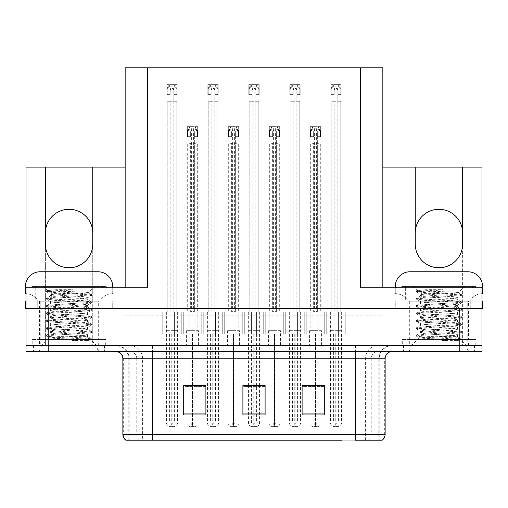 <?xml version="1.0" encoding="UTF-8"?>
<svg xmlns="http://www.w3.org/2000/svg" width="508" height="508" viewBox="0 0 508 508"><rect width="100%" height="100%" fill="white"/><g stroke="black" fill="none" stroke-linecap="round" stroke-linejoin="round"><path stroke-width="0.38" stroke-dasharray="2.54 1.91" d="M462.617 244.081A23.679 23.679 0 0 1 438.937 267.767A23.679 23.679 0 0 1 415.258 244.081L415.258 232.981A23.679 23.679 0 0 1 438.937 209.302A23.679 23.679 0 0 1 462.617 232.981L462.617 345.472L482.009 345.472L482.009 167.119L382.841 167.119L382.841 315.868L125.159 315.868L125.159 167.119L25.991 167.119L25.991 345.472L45.383 345.472L45.383 232.981A23.679 23.679 0 0 1 69.063 209.302A23.679 23.679 0 0 1 92.742 232.981L92.742 345.472L462.617 345.472L462.617 244.081M92.742 244.081A23.679 23.679 0 0 1 69.063 267.767A23.679 23.679 0 0 1 45.383 244.081L45.383 345.472L92.742 345.472L92.742 244.081M198.425 330.67L186.582 330.67L198.425 330.67L198.425 345.472L186.582 345.472L198.425 345.472M186.582 330.67L186.582 345.472M239.42 330.67L227.578 330.67L239.42 330.67L239.42 345.472L227.578 345.472L239.42 345.472M227.578 330.67L227.578 345.472M280.422 330.67L268.58 330.67L280.422 330.67L280.422 345.472L268.58 345.472L280.422 345.472M268.58 330.67L268.58 345.472M300.92 330.67L289.077 330.67L300.92 330.67L300.92 345.472L289.077 345.472L300.92 345.472M289.077 330.67L289.077 345.472M259.918 330.67L248.082 330.67L259.918 330.67L259.918 345.472L248.082 345.472L259.918 345.472M248.082 330.67L248.082 345.472M218.923 330.67L207.08 330.67L218.923 330.67L218.923 345.472L207.08 345.472L218.923 345.472M207.08 330.67L207.08 345.472M177.921 330.67L166.084 330.67L177.921 330.67L177.921 345.472L166.084 345.472L177.921 345.472M166.084 330.67L166.084 345.472M321.418 330.67L309.575 330.67L321.418 330.67L321.418 345.472L309.575 345.472L321.418 345.472M309.575 330.67L309.575 345.472M341.916 330.67L330.079 330.67L341.916 330.67L341.916 345.472L330.079 345.472L341.916 345.472M330.079 330.67L330.079 345.472M106.064 339.547L32.061 339.547L106.064 339.547L106.064 345.472L32.061 345.472L106.064 345.472M32.061 339.547L32.061 345.472M475.939 339.547L401.936 339.547L475.939 339.547L475.939 345.472L401.936 345.472L475.939 345.472M401.936 339.547L401.936 345.472M409.334 339.547L409.334 301.066A0.743 0.743 0 0 1 410.077 301.809L467.798 301.809A0.743 0.743 0 0 1 468.541 301.066L409.334 301.066L468.541 301.066L409.334 301.066L468.541 301.066L468.541 308.47L409.334 308.47L468.541 308.47L409.334 308.47L468.541 308.47L468.541 339.547L409.334 339.547L468.541 339.547M39.459 339.547L39.459 301.066A0.743 0.743 0 0 1 40.202 301.809L97.923 301.809A0.743 0.743 0 0 1 98.666 301.066L39.459 301.066L98.666 301.066L39.459 301.066L98.666 301.066L98.666 308.47L39.459 308.47L98.666 308.47L39.459 308.47L98.666 308.47L98.666 339.547L39.459 339.547L98.666 339.547M382.841 167.119L382.841 315.868L125.159 315.868L125.159 67.805L382.841 67.805L382.841 308.47L482.009 308.47L382.841 308.47L382.841 287.744L482.009 287.744L482.009 308.47L25.991 308.47L125.159 308.47L25.991 308.47L25.991 287.744L147.358 287.744M125.159 167.119L125.159 287.744M360.642 287.744L382.841 287.744M25.991 282.416L25.991 308.47M482.009 282.416L482.009 308.47L395.942 308.47L407.118 308.47L407.118 299.587A14.802 14.802 0 0 0 395.275 293.662L395.275 287.744M300.177 84.626L300.177 94.983L289.82 94.983L289.82 84.626L300.177 84.626L300.177 94.983L289.82 94.983L289.82 84.626L300.177 84.626M259.182 84.626L259.182 94.983L248.818 94.983L248.818 84.626L259.182 84.626L259.182 94.983L248.818 94.983L248.818 84.626L259.182 84.626M218.18 84.626L218.18 94.983L207.823 94.983L207.823 84.626L218.18 84.626L218.18 94.983L207.823 94.983L207.823 84.626L218.18 84.626M177.184 84.626L177.184 94.983L166.821 94.983L166.821 84.626L177.184 84.626L177.184 94.983L166.821 94.983L166.821 84.626L177.184 84.626M341.179 84.626L341.179 94.983L330.816 94.983L330.816 84.626L341.179 84.626L341.179 94.983L330.816 94.983L330.816 84.626L341.179 84.626M279.679 126.657L279.679 137.02L269.316 137.02L269.316 126.657L279.679 126.657L279.679 137.02L269.316 137.02L269.316 126.657L279.679 126.657M238.684 126.657L238.684 137.02L228.321 137.02L228.321 126.657L238.684 126.657L238.684 137.02L228.321 137.02L228.321 126.657L238.684 126.657M197.682 126.657L197.682 137.02L187.325 137.02L187.325 126.657L197.682 126.657L197.682 137.02L187.325 137.02L187.325 126.657L197.682 126.657M320.675 126.657L320.675 137.02L310.318 137.02L310.318 126.657L320.675 126.657L320.675 137.02L310.318 137.02L310.318 126.657L320.675 126.657M45.383 167.119L45.383 232.981M92.742 232.981L92.742 167.119M415.258 167.119L415.258 232.981M462.617 232.981L462.617 167.119M104.584 345.472L33.541 345.472L104.584 345.472L104.584 351.39L33.541 351.39L104.584 351.39M33.541 345.472L33.541 351.39M474.459 345.472L403.415 345.472L474.459 345.472L474.459 351.39L403.415 351.39L474.459 351.39M403.415 345.472L403.415 351.39M105.327 341.027L32.798 341.027L105.327 341.027L105.327 345.472L32.798 345.472L105.327 345.472M32.798 341.027L32.798 345.472M475.202 341.027L402.673 341.027L475.202 341.027L475.202 345.472L402.673 345.472L475.202 345.472M402.673 341.027L402.673 345.472M378.854 440.195L355.536 440.195L355.536 358.788L379.216 358.788L379.216 440.195L378.854 440.195L378.854 358.788L379.216 358.788A13.322 13.322 0 0 1 392.538 345.472L115.462 345.472L392.538 345.472M129.489 345.472A13.322 13.119 90 0 1 142.608 358.788L142.608 440.195L128.784 440.195L128.784 358.788L385.134 358.788M128.784 440.195L355.536 440.195M355.536 351.39L115.462 351.39L355.536 351.39M125.825 440.195L381.768 440.195A7.398 7.29 90 0 0 384.689 434.276L165.932 434.276L165.932 440.195L152.464 440.195L152.464 358.788L128.784 358.788C127.997 350.698 123.552 346.259 115.462 345.472M409.334 345.472L468.541 345.472L409.334 345.472L409.334 341.027L468.541 341.027L409.334 341.027M468.541 345.472L468.541 341.027M39.459 345.472L98.666 345.472L39.459 345.472L39.459 341.027L98.666 341.027L39.459 341.027M98.666 345.472L98.666 341.027M459.804 345.472L482.009 345.472L482.009 351.39L459.804 351.39L459.804 345.472L25.991 345.472L25.991 351.39L459.804 351.39M324.307 413.931L324.307 385.356L324.307 414.96L302.101 414.96L302.101 385.509L302.101 414.96L324.307 414.96L324.307 385.655L324.307 414.96L324.307 386.537L302.101 386.537L302.101 385.356L302.101 414.96L302.101 385.509L302.101 414.96L302.101 386.537L324.307 386.537L324.307 385.509L324.307 413.931L302.101 413.931L302.101 414.96L324.307 414.96L324.307 385.509L302.101 385.509L302.101 413.931M205.899 413.931L205.899 385.356L205.899 414.96L183.693 414.96L183.693 385.509L183.693 414.96L205.899 414.96L205.899 385.655L205.899 414.96L205.899 386.537L183.693 386.537L183.693 385.356L183.693 414.96L183.693 385.509L183.693 414.96L183.693 386.537L205.899 386.537L205.899 385.509L205.899 413.931L183.693 413.931L183.693 414.96L205.899 414.96L205.899 385.509L183.693 385.509L183.693 413.931M265.1 413.931L265.1 385.356L265.1 414.96L242.9 414.96L242.9 385.509L242.9 414.96L265.1 414.96L265.1 385.655L265.1 414.96L265.1 386.537L242.9 386.537L242.9 385.356L242.9 414.96L242.9 385.509L242.9 414.96L242.9 386.537L265.1 386.537L265.1 385.509L265.1 413.931L242.9 413.931L242.9 414.96L265.1 414.96L265.1 385.509L242.9 385.509L242.9 413.931M205.899 385.356L183.693 385.356L205.899 385.356M324.307 385.356L302.101 385.356L324.307 385.356M265.1 385.356L242.9 385.356L265.1 385.356M342.068 440.195L342.068 358.788L342.068 440.195L165.932 440.195L165.932 351.39M198.05 334.093L198.05 385.356L186.95 385.356L186.95 334.093M321.05 334.093L321.05 385.356L309.95 385.356L309.95 334.093M259.55 334.093L259.55 385.356L248.45 385.356L248.45 334.093M317.348 136.652L317.348 143.307L313.646 143.307L313.646 311.893L313.646 143.307L310.686 143.307L310.686 311.893L310.686 143.307L320.307 143.307L320.307 311.893L320.307 143.307L317.348 143.307L317.348 311.893L310.686 311.893L324.745 311.893L306.248 311.893L320.307 311.893L317.348 311.893L317.348 131.839L315.5 129.991L313.646 131.839L313.646 136.652L310.686 136.652L310.686 130.727L312.826 127.375A3.702 3.702 0 0 1 314.389 127.032L316.611 127.032A3.702 3.702 0 0 1 318.173 127.375L320.307 130.727L320.307 136.652L317.348 136.652L317.348 131.839A1.848 1.848 0 0 0 315.5 129.991A1.848 1.848 0 0 0 313.646 131.839L313.646 136.652L310.686 136.652L310.686 130.727A3.702 3.702 0 0 1 314.389 127.032L316.611 127.032A3.702 3.702 0 0 1 320.307 130.727L320.307 136.652L317.348 136.652L317.348 131.839A1.848 1.848 0 0 0 315.5 129.991A1.848 1.848 0 0 0 313.646 131.839L313.646 136.652M309.95 385.509L309.95 422.897A3.702 3.702 0 0 0 313.646 426.599L317.348 426.599L313.646 426.599M321.05 385.509L321.05 422.897A3.702 3.702 0 0 1 317.348 426.599M320.846 311.893L320.846 334.093L318.091 334.093L318.091 311.893L318.091 334.093L315.608 334.093L315.576 426.599M310.147 311.893L310.147 334.093L315.385 334.093L315.468 426.599M315.468 422.897L314.757 422.897L314.757 426.599M314.757 422.897L316.236 422.897L316.236 426.599M315.741 334.093L320.846 334.093M315.385 334.093L312.909 334.093L312.909 422.897L315.385 422.897M318.091 334.093L318.091 422.897L312.909 422.897M312.909 334.093L312.909 311.893L312.909 334.093L306.248 334.093L310.147 334.093M315.608 334.093L315.608 422.897L318.091 422.897M315.417 426.599L315.258 422.897L309.95 422.897L315.741 422.897M315.258 334.093L315.258 422.897M316.236 422.897L315.531 422.897L315.531 426.599M324.745 311.893L324.745 334.093L324.745 311.893M306.248 311.893L306.248 334.093L306.248 311.893M320.307 136.652L320.307 130.727A3.702 3.702 0 0 0 316.611 127.032L316.611 311.893M310.686 136.652L310.686 130.727A3.702 3.702 0 0 1 314.389 127.032L314.389 311.893M310.686 131.47L312.826 128.88L318.173 128.88L318.173 127.375M312.826 128.88L312.826 127.375M318.173 128.88L320.307 131.47M337.845 94.615L337.845 101.276L334.15 101.276L334.15 311.893L334.15 101.276L331.184 101.276L331.184 311.893L331.184 101.276L340.805 101.276L340.805 311.893L340.805 101.276L337.845 101.276L337.845 311.893L331.184 311.893L345.25 311.893L326.746 311.893L340.805 311.893L337.845 311.893L337.845 89.802L335.998 87.954L334.15 89.802L334.15 94.615L331.184 94.615L331.184 88.697L333.324 85.344A3.702 3.702 0 0 1 334.886 84.995L337.109 84.995A3.702 3.702 0 0 1 338.671 85.344L340.805 88.697L340.805 94.615L337.845 94.615L337.845 89.802A1.848 1.848 0 0 0 335.998 87.954A1.848 1.848 0 0 0 334.15 89.802L334.15 94.615L331.184 94.615L331.184 88.697A3.702 3.702 0 0 1 334.886 84.995L337.109 84.995A3.702 3.702 0 0 1 340.805 88.697L340.805 94.615L337.845 94.615L337.845 89.802A1.848 1.848 0 0 0 335.998 87.954A1.848 1.848 0 0 0 334.15 89.802L334.15 94.615M330.645 311.893L330.448 422.897A3.702 3.702 0 0 0 334.15 426.599L337.845 426.599L334.15 426.599M341.547 334.093L341.547 422.897A3.702 3.702 0 0 1 337.845 426.599M341.344 311.893L341.344 334.093L338.588 334.093L338.588 311.893L338.588 334.093L336.112 334.093L336.08 426.599M335.883 334.093L330.645 334.093L335.883 334.093L335.966 426.599M335.966 422.897L335.255 422.897L335.255 426.599M335.255 422.897L336.734 422.897L336.734 426.599M336.239 334.093L341.344 334.093M333.407 334.093L333.407 422.897L335.883 422.897M338.588 334.093L338.588 422.897L333.407 422.897M336.112 334.093L336.112 422.897L338.588 422.897M335.915 426.599L335.756 422.897L330.448 422.897L336.239 422.897M335.756 334.093L335.756 422.897M336.734 422.897L336.029 422.897L336.029 426.599M345.25 311.893L345.25 334.093L345.25 311.893M326.746 311.893L326.746 334.093L326.746 311.893M340.805 94.615L340.805 88.697A3.702 3.702 0 0 0 337.109 84.995L337.109 311.893M331.184 94.615L331.184 88.697A3.702 3.702 0 0 1 334.886 84.995L334.886 311.893M331.184 89.433L333.324 86.843L338.671 86.843L338.671 85.344M333.324 86.843L333.324 85.344M338.671 86.843L340.805 89.433M25.991 293.675A14.802 14.802 0 0 1 37.243 299.587A14.802 14.802 0 0 0 25.4 293.662L25.4 286.563A14.802 14.802 0 0 1 40.202 271.761L97.923 271.761A14.802 14.802 0 0 1 112.725 286.563L112.725 293.662A14.802 14.802 0 0 0 100.882 299.587L100.882 308.464L37.243 308.464L37.243 299.587L37.243 301.066L100.882 301.066L100.882 299.587A14.802 14.802 0 0 1 112.725 293.662L112.725 287.744M40.202 308.47L112.725 308.47L112.725 301.066L40.202 301.066L40.202 308.47L26.067 308.47L37.243 308.47L37.243 301.066L25.4 301.066L25.4 308.464L25.991 308.464M40.202 301.066L25.991 301.066M100.882 308.47L100.882 301.066L112.725 301.066L112.725 308.47L100.882 308.47M276.352 136.652L276.352 143.307L272.65 143.307L272.65 311.893L272.65 143.307L269.691 143.307L269.691 311.893L269.691 143.307L279.311 143.307L279.311 311.893L279.311 143.307L276.352 143.307L276.352 311.893L269.691 311.893L283.75 311.893L265.246 311.893L279.311 311.893L276.352 311.893L276.352 131.839L274.498 129.991L272.65 131.839L272.65 136.652L269.691 136.652L269.691 130.727L271.824 127.375A3.702 3.702 0 0 1 273.387 127.032L275.609 127.032A3.702 3.702 0 0 1 277.171 127.375L279.311 130.727L279.311 136.652L276.352 136.652L276.352 131.839A1.848 1.848 0 0 0 274.498 129.991A1.848 1.848 0 0 0 272.65 131.839L272.65 136.652L269.691 136.652L269.691 130.727A3.702 3.702 0 0 1 273.387 127.032L275.609 127.032A3.702 3.702 0 0 1 279.311 130.727L279.311 136.652L276.352 136.652L276.352 131.839A1.848 1.848 0 0 0 274.498 129.991A1.848 1.848 0 0 0 272.65 131.839L272.65 136.652M269.151 311.893L268.948 422.897A3.702 3.702 0 0 0 272.65 426.599L276.352 426.599L272.65 426.599M280.048 334.093L280.048 422.897A3.702 3.702 0 0 1 276.352 426.599M279.851 311.893L279.851 334.093L277.089 334.093L277.089 311.893L277.089 334.093L274.612 334.093L274.58 426.599M274.384 334.093L269.151 334.093L274.384 334.093L274.466 426.599M274.466 422.897L273.761 422.897L273.761 426.599M273.761 422.897L275.241 422.897L275.241 426.599M274.739 334.093L279.851 334.093M271.907 334.093L271.907 422.897L274.384 422.897M277.089 334.093L277.089 422.897L271.907 422.897M274.612 334.093L274.612 422.897L277.089 422.897M274.422 426.599L274.257 422.897L268.948 422.897L274.739 422.897M274.257 334.093L274.257 422.897M275.241 422.897L274.53 422.897L274.53 426.599M283.75 311.893L283.75 334.093L283.75 311.893M265.246 311.893L265.246 334.093L265.246 311.893M279.311 136.652L279.311 130.727A3.702 3.702 0 0 0 275.609 127.032L275.609 311.893M269.691 136.652L269.691 130.727A3.702 3.702 0 0 1 273.387 127.032L273.387 311.893M269.691 131.47L271.824 128.88L277.171 128.88L277.171 127.375M271.824 128.88L271.824 127.375M277.171 128.88L279.311 131.47M235.35 136.652L235.35 143.307L231.648 143.307L231.648 311.893L231.648 143.307L228.689 143.307L228.689 311.893L228.689 143.307L238.309 143.307L238.309 311.893L238.309 143.307L235.35 143.307L235.35 311.893L228.689 311.893L242.754 311.893L224.25 311.893L238.309 311.893L235.35 311.893L235.35 131.839L233.502 129.991L231.648 131.839L231.648 136.652L228.689 136.652L228.689 130.727L230.829 127.375A3.702 3.702 0 0 1 232.391 127.032L234.613 127.032A3.702 3.702 0 0 1 236.176 127.375L238.309 130.727L238.309 136.652L235.35 136.652L235.35 131.839A1.848 1.848 0 0 0 233.502 129.991A1.848 1.848 0 0 0 231.648 131.839L231.648 136.652L228.689 136.652L228.689 130.727A3.702 3.702 0 0 1 232.391 127.032L234.613 127.032A3.702 3.702 0 0 1 238.309 130.727L238.309 136.652L235.35 136.652L235.35 131.839A1.848 1.848 0 0 0 233.502 129.991A1.848 1.848 0 0 0 231.648 131.839L231.648 136.652M228.149 311.893L227.952 422.897A3.702 3.702 0 0 0 231.648 426.599L235.35 426.599L231.648 426.599M239.052 334.093L239.052 422.897A3.702 3.702 0 0 1 235.35 426.599M238.849 311.893L238.849 334.093L236.093 334.093L236.093 311.893L236.093 334.093L233.617 334.093L233.578 426.599M233.388 334.093L228.149 334.093L233.388 334.093L233.47 426.599M233.47 422.897L232.759 422.897L232.759 426.599M232.759 422.897L234.239 422.897L234.239 426.599M233.744 334.093L238.849 334.093M230.911 334.093L230.911 422.897L233.388 422.897M236.093 334.093L236.093 422.897L230.911 422.897M233.617 334.093L233.617 422.897L236.093 422.897M233.42 426.599L233.261 422.897L227.952 422.897L233.744 422.897M233.261 334.093L233.261 422.897M234.239 422.897L233.534 422.897L233.534 426.599M242.754 311.893L242.754 334.093L242.754 311.893M224.25 311.893L224.25 334.093L224.25 311.893M238.309 136.652L238.309 130.727A3.702 3.702 0 0 0 234.613 127.032L234.613 311.893M228.689 136.652L228.689 130.727A3.702 3.702 0 0 1 232.391 127.032L232.391 311.893M228.689 131.47L230.829 128.88L236.176 128.88L236.176 127.375M230.829 128.88L230.829 127.375M236.176 128.88L238.309 131.47M194.354 136.652L194.354 143.307L190.652 143.307L190.652 311.893L190.652 143.307L187.693 143.307L187.693 311.893L187.693 143.307L197.314 143.307L197.314 311.893L197.314 143.307L194.354 143.307L194.354 311.893L187.693 311.893L201.752 311.893L183.255 311.893L197.314 311.893L194.354 311.893L194.354 131.839L192.5 129.991L190.652 131.839L190.652 136.652L187.693 136.652L187.693 130.727L189.827 127.375A3.702 3.702 0 0 1 191.389 127.032L193.611 127.032A3.702 3.702 0 0 1 195.174 127.375L197.314 130.727L197.314 136.652L194.354 136.652L194.354 131.839A1.848 1.848 0 0 0 192.5 129.991A1.848 1.848 0 0 0 190.652 131.839L190.652 136.652L187.693 136.652L187.693 130.727A3.702 3.702 0 0 1 191.389 127.032L193.611 127.032A3.702 3.702 0 0 1 197.314 130.727L197.314 136.652L194.354 136.652L194.354 131.839A1.848 1.848 0 0 0 192.5 129.991A1.848 1.848 0 0 0 190.652 131.839L190.652 136.652M186.95 385.509L186.95 422.897A3.702 3.702 0 0 0 190.652 426.599L194.354 426.599L190.652 426.599M198.05 385.509L198.05 422.897A3.702 3.702 0 0 1 194.354 426.599M197.853 311.893L197.853 334.093L195.091 334.093L195.091 311.893L195.091 334.093L192.615 334.093L192.583 426.599M187.154 311.893L187.154 334.093L192.392 334.093L192.469 426.599M192.469 422.897L191.764 422.897L191.764 426.599M191.764 422.897L193.243 422.897L193.243 426.599M192.742 334.093L197.853 334.093M192.392 334.093L189.909 334.093L189.909 422.897L192.392 422.897M195.091 334.093L195.091 422.897L189.909 422.897M189.909 334.093L189.909 311.893L189.909 334.093L183.255 334.093L187.154 334.093M192.615 334.093L192.615 422.897L195.091 422.897M192.424 426.599L192.259 422.897L186.95 422.897L192.742 422.897M192.259 334.093L192.259 422.897M193.243 422.897L192.532 422.897L192.532 426.599M201.752 311.893L201.752 334.093L201.752 311.893M183.255 311.893L183.255 334.093L183.255 311.893M197.314 136.652L197.314 130.727A3.702 3.702 0 0 0 193.611 127.032L193.611 311.893M187.693 136.652L187.693 130.727A3.702 3.702 0 0 1 191.389 127.032L191.389 311.893M187.693 131.47L189.827 128.88L195.174 128.88L195.174 127.375M189.827 128.88L189.827 127.375M195.174 128.88L197.314 131.47M296.85 94.615L296.85 101.276L293.148 101.276L293.148 311.893L293.148 101.276L290.189 101.276L290.189 311.893L290.189 101.276L299.809 101.276L299.809 311.893L299.809 101.276L296.85 101.276L296.85 311.893L290.189 311.893L304.248 311.893L285.75 311.893L299.809 311.893L296.85 311.893L296.85 89.802L294.996 87.954L293.148 89.802L293.148 94.615L290.189 94.615L290.189 88.697L292.322 85.344A3.702 3.702 0 0 1 293.891 84.995L296.107 84.995A3.702 3.702 0 0 1 297.675 85.344L299.809 88.697L299.809 94.615L296.85 94.615L296.85 89.802A1.848 1.848 0 0 0 294.996 87.954A1.848 1.848 0 0 0 293.148 89.802L293.148 94.615L290.189 94.615L290.189 88.697A3.702 3.702 0 0 1 293.891 84.995L296.107 84.995A3.702 3.702 0 0 1 299.809 88.697L299.809 94.615L296.85 94.615L296.85 89.802A1.848 1.848 0 0 0 294.996 87.954A1.848 1.848 0 0 0 293.148 89.802L293.148 94.615M289.649 311.893L289.446 422.897A3.702 3.702 0 0 0 293.148 426.599L296.85 426.599L293.148 426.599M300.552 334.093L300.552 422.897A3.702 3.702 0 0 1 296.85 426.599M300.349 311.893L300.349 334.093L297.586 334.093L297.586 311.893L297.586 334.093L295.11 334.093L295.078 426.599M294.888 334.093L289.649 334.093L294.888 334.093L294.964 426.599M294.964 422.897L294.259 422.897L294.259 426.599M294.259 422.897L295.739 422.897L295.739 426.599M295.243 334.093L300.349 334.093M292.411 334.093L292.411 422.897L294.888 422.897M297.586 334.093L297.586 422.897L292.411 422.897M295.11 334.093L295.11 422.897L297.586 422.897M294.919 426.599L294.754 422.897L289.446 422.897L295.243 422.897M294.754 334.093L294.754 422.897M295.739 422.897L295.034 422.897L295.034 426.599M304.248 311.893L304.248 334.093L304.248 311.893M285.75 311.893L285.75 334.093L285.75 311.893M299.809 94.615L299.809 88.697A3.702 3.702 0 0 0 296.107 84.995L296.107 311.893M290.189 94.615L290.189 88.697A3.702 3.702 0 0 1 293.891 84.995L293.891 311.893M290.189 89.433L292.322 86.843L297.675 86.843L297.675 85.344M292.322 86.843L292.322 85.344M297.675 86.843L299.809 89.433M255.848 94.615L255.848 101.276L252.152 101.276L252.152 311.893L252.152 101.276L249.187 101.276L249.187 311.893L249.187 101.276L258.813 101.276L258.813 311.893L258.813 101.276L255.848 101.276L255.848 311.893L249.187 311.893L263.252 311.893L244.748 311.893L258.813 311.893L255.848 311.893L255.848 89.802L254 87.954L252.152 89.802L252.152 94.615L249.187 94.615L249.187 88.697L251.327 85.344A3.702 3.702 0 0 1 252.889 84.995L255.111 84.995A3.702 3.702 0 0 1 256.673 85.344L258.813 88.697L258.813 94.615L255.848 94.615L255.848 89.802A1.848 1.848 0 0 0 254 87.954A1.848 1.848 0 0 0 252.152 89.802L252.152 94.615L249.187 94.615L249.187 88.697A3.702 3.702 0 0 1 252.889 84.995L255.111 84.995A3.702 3.702 0 0 1 258.813 88.697L258.813 94.615L255.848 94.615L255.848 89.802A1.848 1.848 0 0 0 254 87.954A1.848 1.848 0 0 0 252.152 89.802L252.152 94.615M248.45 385.509L248.45 422.897A3.702 3.702 0 0 0 252.152 426.599L255.848 426.599L252.152 426.599M259.55 385.509L259.55 422.897A3.702 3.702 0 0 1 255.848 426.599M259.347 311.893L259.347 334.093L256.591 334.093L256.591 311.893L256.591 334.093L254.114 334.093L254.083 426.599M248.653 311.893L248.653 334.093L253.886 334.093L253.968 426.599M253.968 422.897L253.257 422.897L253.257 426.599M253.257 422.897L254.743 422.897L254.743 426.599M254.241 334.093L259.347 334.093M253.886 334.093L251.409 334.093L251.409 422.897L253.886 422.897M256.591 334.093L256.591 422.897L251.409 422.897M251.409 334.093L251.409 311.893L251.409 334.093L244.748 334.093L248.653 334.093M254.114 334.093L254.114 422.897L256.591 422.897M253.917 426.599L253.759 422.897L248.45 422.897L254.241 422.897M253.759 334.093L253.759 422.897M254.743 422.897L254.032 422.897L254.032 426.599M263.252 311.893L263.252 334.093L263.252 311.893M244.748 311.893L244.748 334.093L244.748 311.893M258.813 94.615L258.813 88.697A3.702 3.702 0 0 0 255.111 84.995L255.111 311.893M249.187 94.615L249.187 88.697A3.702 3.702 0 0 1 252.889 84.995L252.889 311.893M249.187 89.433L251.327 86.843L256.673 86.843L256.673 85.344M251.327 86.843L251.327 85.344M256.673 86.843L258.813 89.433M214.852 94.615L214.852 101.276L211.15 101.276L211.15 311.893L211.15 101.276L208.191 101.276L208.191 311.893L208.191 101.276L217.811 101.276L217.811 311.893L217.811 101.276L214.852 101.276L214.852 311.893L208.191 311.893L222.25 311.893L203.752 311.893L217.811 311.893L214.852 311.893L214.852 89.802L213.004 87.954L211.15 89.802L211.15 94.615L208.191 94.615L208.191 88.697L210.325 85.344A3.702 3.702 0 0 1 211.893 84.995L214.109 84.995A3.702 3.702 0 0 1 215.678 85.344L217.811 88.697L217.811 94.615L214.852 94.615L214.852 89.802A1.848 1.848 0 0 0 213.004 87.954A1.848 1.848 0 0 0 211.15 89.802L211.15 94.615L208.191 94.615L208.191 88.697A3.702 3.702 0 0 1 211.893 84.995L214.109 84.995A3.702 3.702 0 0 1 217.811 88.697L217.811 94.615L214.852 94.615L214.852 89.802A1.848 1.848 0 0 0 213.004 87.954A1.848 1.848 0 0 0 211.15 89.802L211.15 94.615M207.651 311.893L207.448 422.897A3.702 3.702 0 0 0 211.15 426.599L214.852 426.599L211.15 426.599M218.554 334.093L218.554 422.897A3.702 3.702 0 0 1 214.852 426.599M218.351 311.893L218.351 334.093L215.589 334.093L215.589 311.893L215.589 334.093L213.112 334.093L213.081 426.599M212.89 334.093L207.651 334.093L212.89 334.093L212.966 426.599M212.966 422.897L212.261 422.897L212.261 426.599M212.261 422.897L213.741 422.897L213.741 426.599M213.246 334.093L218.351 334.093M210.414 334.093L210.414 422.897L212.89 422.897M215.589 334.093L215.589 422.897L210.414 422.897M213.112 334.093L213.112 422.897L215.589 422.897M212.922 426.599L212.757 422.897L207.448 422.897L213.246 422.897M212.757 334.093L212.757 422.897M213.741 422.897L213.036 422.897L213.036 426.599M222.25 311.893L222.25 334.093L222.25 311.893M203.752 311.893L203.752 334.093L203.752 311.893M217.811 94.615L217.811 88.697A3.702 3.702 0 0 0 214.109 84.995L214.109 311.893M208.191 94.615L208.191 88.697A3.702 3.702 0 0 1 211.893 84.995L211.893 311.893M208.191 89.433L210.325 86.843L215.678 86.843L215.678 85.344M210.325 86.843L210.325 85.344M215.678 86.843L217.811 89.433M173.85 94.615L173.85 101.276L170.155 101.276L170.155 311.893L170.155 101.276L167.196 101.276L167.196 311.893L167.196 101.276L176.816 101.276L176.816 311.893L176.816 101.276L173.85 101.276L173.85 311.893L167.196 311.893L181.254 311.893L162.751 311.893L176.816 311.893L173.85 311.893L173.85 89.802L172.002 87.954L170.155 89.802L170.155 94.615L167.196 94.615L167.196 88.697L169.329 85.344A3.702 3.702 0 0 1 170.891 84.995L173.114 84.995A3.702 3.702 0 0 1 174.676 85.344L176.816 88.697L176.816 94.615L173.85 94.615L173.85 89.802A1.848 1.848 0 0 0 172.002 87.954A1.848 1.848 0 0 0 170.155 89.802L170.155 94.615L167.196 94.615L167.196 88.697A3.702 3.702 0 0 1 170.891 84.995L173.114 84.995A3.702 3.702 0 0 1 176.816 88.697L176.816 94.615L173.85 94.615L173.85 89.802A1.848 1.848 0 0 0 172.002 87.954A1.848 1.848 0 0 0 170.155 89.802L170.155 94.615M166.656 311.893L166.453 422.897A3.702 3.702 0 0 0 170.155 426.599L173.85 426.599L170.155 426.599M177.552 334.093L177.552 422.897A3.702 3.702 0 0 1 173.85 426.599M177.356 311.893L177.356 334.093L174.593 334.093L174.593 311.893L174.593 334.093L172.117 334.093L172.085 426.599M171.888 334.093L166.656 334.093L171.888 334.093L171.971 426.599M171.971 422.897L171.266 422.897L171.266 426.599M171.266 422.897L172.745 422.897L172.745 426.599M172.244 334.093L177.356 334.093M169.412 334.093L169.412 422.897L171.888 422.897M174.593 334.093L174.593 422.897L169.412 422.897M172.117 334.093L172.117 422.897L174.593 422.897M171.92 426.599L171.761 422.897L166.453 422.897L172.244 422.897M171.761 334.093L171.761 422.897M172.745 422.897L172.034 422.897L172.034 426.599M181.254 311.893L181.254 334.093L181.254 311.893M162.751 311.893L162.751 334.093L162.751 311.893M176.816 94.615L176.816 88.697A3.702 3.702 0 0 0 173.114 84.995L173.114 311.893M167.196 94.615L167.196 88.697A3.702 3.702 0 0 1 170.891 84.995L170.891 311.893M167.196 89.433L169.329 86.843L174.676 86.843L174.676 85.344M169.329 86.843L169.329 85.344M174.676 86.843L176.816 89.433M482.009 293.675A14.802 14.802 0 0 0 470.757 299.587L470.757 301.066L470.757 299.587A14.802 14.802 0 0 1 482.6 293.662L482.6 286.563A14.802 14.802 0 0 0 467.798 271.761L410.077 271.761A14.802 14.802 0 0 0 395.275 286.563L395.275 293.662A14.802 14.802 0 0 1 407.118 299.587L407.118 301.066L470.757 301.066L470.757 308.464L407.118 308.464L407.118 301.066L395.275 301.066L395.275 308.464L395.942 308.464L395.275 308.464L395.275 301.066L410.077 301.066L410.077 308.47M482.009 301.066L410.077 301.066M470.757 308.47L470.757 301.066L482.6 301.066L482.6 308.47L470.757 308.47M69.063 336.588C80.302 335.972 86.468 335.356 87.567 334.74L87.567 336.588L69.063 336.588L49.39 337.763C47.657 338.588 91.992 339.369 91.084 340.106L96.444 345.472A7.398 7.398 0 0 1 97.206 348.063A3.702 3.702 0 0 0 100.882 351.39L37.243 351.39L100.882 351.39M91.484 339.922L87.027 340.595L91.484 339.922L88.557 339.211L57.81 337.363L46.641 336.22L49.416 337.833L41.681 345.472L96.444 345.472L41.681 345.472A7.398 7.398 0 0 0 40.919 348.063A3.702 3.702 0 0 1 37.243 351.39M46.641 336.22L49.568 335.509L80.315 333.661L91.484 332.518L87.567 334.74C88.697 333.508 49.428 332.27 50.559 331.038C49.428 329.806 88.697 328.568 87.567 327.336C88.697 326.104 49.428 324.872 50.559 323.64C49.428 322.409 88.697 321.17 87.567 319.938C88.697 318.707 49.428 317.468 50.559 316.236C49.428 315.004 88.697 313.766 87.567 312.541C88.697 311.309 49.428 310.071 50.559 308.839C49.428 307.607 88.697 306.368 87.567 305.137C88.697 303.905 49.428 302.666 50.559 301.435C49.428 300.203 88.697 298.971 87.567 297.739L87.567 299.587C88.697 298.355 49.428 297.116 50.559 295.885C50.216 295.142 63.036 294.443 74.612 293.668L88.5 292.729C90.221 291.903 46.374 291.122 47.276 290.379L43.161 286.264L94.964 286.264L43.161 286.264M87.027 340.595L71.933 340.595L88.557 339.515L91.484 338.811L80.315 337.668L49.568 335.82L46.558 335.204L57.81 333.966L88.557 332.118L91.484 331.406L80.315 330.27L49.568 328.416L46.558 327.8L57.81 326.568L88.557 324.72L91.484 324.009L80.315 322.866L49.568 321.018L46.558 320.402L57.81 319.17L88.557 317.316L91.484 316.605L80.315 315.468L49.568 313.614L46.558 312.998L57.81 311.766L88.557 309.918L91.484 309.207L80.315 308.064L49.568 306.216L46.558 305.6L57.81 304.368L88.557 302.514L91.484 301.803L80.315 300.666L49.568 298.818L46.558 298.202L57.81 296.964L88.557 295.116L91.567 294.5L88.475 292.659L94.964 286.264M99.403 345.472A1.48 1.48 0 0 1 97.923 343.992L40.202 343.992L97.923 343.992L97.923 301.809L40.202 301.809L40.202 343.992A1.48 1.48 0 0 1 38.722 345.472L99.403 345.472L38.722 345.472M104.216 351.39L33.909 351.39L104.216 351.39L104.216 345.472L33.909 345.472L104.216 345.472M33.909 351.39L33.909 345.472M91.484 332.518L88.557 331.807L57.81 329.959L46.558 328.727L49.568 328.111L80.315 326.257L91.567 325.025L88.557 324.409L57.81 322.561L46.641 321.418L49.568 320.707L80.315 318.859L91.567 317.627L88.557 317.011L57.81 315.157L46.558 313.925L49.568 313.309L80.315 311.461L91.567 310.223L88.557 309.607L57.81 307.759L46.558 306.527L49.568 305.905L80.315 304.057L91.484 302.92L87.567 305.137L87.567 306.984C88.697 305.759 49.428 304.521 50.559 303.289C49.428 302.057 88.697 300.819 87.567 299.587L91.484 301.803M91.484 302.92L88.557 302.209L57.81 300.355L46.558 299.123L49.568 298.507L80.315 296.659L91.484 295.516L87.567 297.739C88.697 296.507 49.428 295.269 50.559 294.037L50.559 295.885L46.641 298.107M91.484 295.516L88.557 294.805L57.81 292.957L46.641 291.821L50.667 294.151L51.511 293.668L74.612 293.668M91.484 310.318L87.567 312.541L87.567 314.389C88.697 313.157 49.428 311.918 50.559 310.686C49.428 309.455 88.697 308.216 87.567 306.984L91.484 309.207M46.641 299.218L50.667 301.555L50.559 303.289L46.641 305.505M91.484 317.722L87.567 319.938L87.567 321.786C88.697 320.554 49.428 319.322 50.559 318.091C49.428 316.859 88.697 315.62 87.567 314.389L91.484 316.605M46.641 306.616L50.667 308.953L50.559 310.686L46.641 312.909M91.484 325.12L87.567 327.336L87.567 329.19C88.697 327.958 49.428 326.72 50.559 325.488C49.428 324.256 88.697 323.018 87.567 321.786L91.484 324.009M46.641 314.02L50.667 316.351L50.559 318.091L46.641 320.307M71.933 340.595C82.861 339.401 88.075 338.068 87.567 336.588C88.697 335.356 49.428 334.118 50.559 332.886C49.428 331.66 88.697 330.422 87.567 329.19L91.484 331.406M46.641 321.418L50.667 323.755L50.559 325.488L46.641 327.704M87.567 336.588L91.484 338.811M46.641 328.822L50.667 331.153L50.559 332.886L46.641 335.109M32.061 287.744L32.061 301.066L32.061 286.264L106.064 286.264L106.064 301.066L102.362 301.066L106.064 301.066L106.064 287.744M35.763 287.744L35.763 301.066L102.362 301.066L32.061 301.066L35.763 301.066L35.763 286.264M56.153 289.662L46.641 290.703L56.153 289.662L72.949 289.662C61.627 290.874 54.483 292.208 51.511 293.668M91.484 294.405L80.315 293.268L49.568 291.414L46.641 290.703M46.641 291.821L49.568 291.109L72.949 289.662M438.937 336.588C450.171 335.972 456.343 335.356 457.441 334.74L457.441 336.588L438.937 336.588L419.265 337.763C417.532 338.588 461.867 339.369 460.959 340.106L466.319 345.472A7.398 7.398 0 0 1 467.081 348.063A3.702 3.702 0 0 0 470.757 351.39L407.118 351.39L470.757 351.39M461.359 339.922L456.902 340.595L461.359 339.922L458.432 339.211L427.685 337.363L416.516 336.22L419.29 337.833L411.556 345.472L466.319 345.472L411.556 345.472A7.398 7.398 0 0 0 410.794 348.063A3.702 3.702 0 0 1 407.118 351.39M416.516 336.22L419.443 335.509L450.19 333.661L461.359 332.518L457.441 334.74C458.572 333.508 419.303 332.27 420.434 331.038C419.303 329.806 458.572 328.568 457.441 327.336C458.572 326.104 419.303 324.872 420.434 323.64C419.303 322.409 458.572 321.17 457.441 319.938C458.572 318.707 419.303 317.468 420.434 316.236C419.303 315.004 458.572 313.766 457.441 312.541C458.572 311.309 419.303 310.071 420.434 308.839C419.303 307.607 458.572 306.368 457.441 305.137C458.572 303.905 419.303 302.666 420.434 301.435C419.303 300.203 458.572 298.971 457.441 297.739L457.441 299.587C458.572 298.355 419.303 297.116 420.434 295.885C420.091 295.142 432.911 294.443 444.487 293.668L458.375 292.729C460.096 291.903 416.249 291.122 417.151 290.379L413.036 286.264L464.839 286.264L413.036 286.264M456.902 340.595L441.808 340.595L458.432 339.515L461.359 338.811L450.19 337.668L419.443 335.82L416.433 335.204L427.685 333.966L458.432 332.118L461.359 331.406L450.19 330.27L419.443 328.416L416.433 327.8L427.685 326.568L458.432 324.72L461.359 324.009L450.19 322.866L419.443 321.018L416.433 320.402L427.685 319.17L458.432 317.316L461.359 316.605L450.19 315.468L419.443 313.614L416.433 312.998L427.685 311.766L458.432 309.918L461.359 309.207L450.19 308.064L419.443 306.216L416.433 305.6L427.685 304.368L458.432 302.514L461.359 301.803L450.19 300.666L419.443 298.818L416.433 298.202L427.685 296.964L458.432 295.116L461.442 294.5L458.349 292.659L464.839 286.264M469.278 345.472A1.48 1.48 0 0 1 467.798 343.992L410.077 343.992L467.798 343.992L467.798 301.809L410.077 301.809L410.077 343.992A1.48 1.48 0 0 1 408.597 345.472L469.278 345.472L408.597 345.472M474.091 351.39L403.784 351.39L474.091 351.39L474.091 345.472L403.784 345.472L474.091 345.472M403.784 351.39L403.784 345.472M461.359 332.518L458.432 331.807L427.685 329.959L416.433 328.727L419.443 328.111L450.19 326.257L461.442 325.025L458.432 324.409L427.685 322.561L416.516 321.418L419.443 320.707L450.19 318.859L461.442 317.627L458.432 317.011L427.685 315.157L416.433 313.925L419.443 313.309L450.19 311.461L461.442 310.223L458.432 309.607L427.685 307.759L416.433 306.527L419.443 305.905L450.19 304.057L461.359 302.92L457.441 305.137L457.441 306.984C458.572 305.759 419.303 304.521 420.434 303.289C419.303 302.057 458.572 300.819 457.441 299.587L461.359 301.803M461.359 302.92L458.432 302.209L427.685 300.355L416.433 299.123L419.443 298.507L450.19 296.659L461.359 295.516L457.441 297.739C458.572 296.507 419.303 295.269 420.434 294.037L420.434 295.885L416.516 298.107M461.359 295.516L458.432 294.805L427.685 292.957L416.516 291.821L420.541 294.151L421.386 293.668L444.487 293.668M461.359 310.318L457.441 312.541L457.441 314.389C458.572 313.157 419.303 311.918 420.434 310.686C419.303 309.455 458.572 308.216 457.441 306.984L461.359 309.207M416.516 299.218L420.541 301.555L420.434 303.289L416.516 305.505M461.359 317.722L457.441 319.938L457.441 321.786C458.572 320.554 419.303 319.322 420.434 318.091C419.303 316.859 458.572 315.62 457.441 314.389L461.359 316.605M416.516 306.616L420.541 308.953L420.434 310.686L416.516 312.909M461.359 325.12L457.441 327.336L457.441 329.19C458.572 327.958 419.303 326.72 420.434 325.488C419.303 324.256 458.572 323.018 457.441 321.786L461.359 324.009M416.516 314.02L420.541 316.351L420.434 318.091L416.516 320.307M441.808 340.595C452.736 339.401 457.949 338.068 457.441 336.588C458.572 335.356 419.303 334.118 420.434 332.886C419.303 331.66 458.572 330.422 457.441 329.19L461.359 331.406M416.516 321.418L420.541 323.755L420.434 325.488L416.516 327.704M457.441 336.588L461.359 338.811M416.516 328.822L420.541 331.153L420.434 332.886L416.516 335.109M401.936 287.744L401.936 301.066L401.936 286.264L475.939 286.264L475.939 301.066L472.237 301.066L475.939 301.066L475.939 287.744M405.638 287.744L405.638 301.066L472.237 301.066L401.936 301.066L405.638 301.066L405.638 286.264M426.028 289.662L416.516 290.703L426.028 289.662L442.824 289.662C431.502 290.874 424.358 292.208 421.386 293.668M461.359 294.405L450.19 293.268L419.443 291.414L416.516 290.703M416.516 291.821L419.443 291.109L442.824 289.662M139.694 440.195A7.398 7.29 -90 0 1 136.779 434.276L165.932 434.276L165.932 358.788L378.854 358.788A13.322 13.119 -90 0 1 391.973 345.472M122.866 358.788L136.779 358.788L136.779 434.276L122.866 434.276M126.232 440.195A7.398 7.29 -90 0 1 123.311 434.276L123.311 358.788A7.398 7.29 90 0 0 116.027 351.39M368.306 440.195A7.398 7.29 90 0 0 371.221 434.276L371.221 358.788A7.398 7.29 -90 0 1 378.511 351.39M385.134 434.276L384.689 434.276L384.689 358.788A7.398 7.29 -90 0 1 391.973 351.39M48.197 351.39L48.197 345.472M129.489 351.39A7.398 7.29 90 0 1 136.779 358.788L165.932 358.788L165.932 345.472M342.068 345.472L342.068 351.39M365.392 440.195L365.392 358.788A13.322 13.119 -90 0 1 378.511 345.472M355.536 345.472L355.536 358.788L152.464 358.788L152.464 345.472M129.146 440.195L129.146 358.788A13.322 13.119 90 0 0 116.027 345.472M37.243 301.066L100.882 301.066M97.923 301.066L97.923 308.47M100.882 308.464L37.243 308.464L100.882 308.464M407.118 301.066L470.757 301.066M467.798 301.066L467.798 308.47M470.757 308.464L407.118 308.464L470.757 308.464M97.206 348.063L40.919 348.063L97.206 348.063M102.362 287.744L102.362 286.264M467.081 348.063L410.794 348.063L467.081 348.063M472.237 287.744L472.237 286.264M91.567 338.9L91.567 339.827M46.558 335.204L46.558 336.125M91.567 331.502L91.567 332.429M46.558 327.8L46.558 328.727M91.567 324.098L91.567 325.025M46.558 320.402L46.558 321.323M91.567 316.7L91.567 317.627M46.558 312.998L46.558 313.925M91.567 309.302L91.567 310.223M46.558 305.6L46.558 306.527M91.567 301.898L91.567 302.825M46.558 298.202L46.558 299.123M91.567 294.5L91.567 295.421M46.558 290.798L46.558 291.725M461.442 338.9L461.442 339.827M416.433 335.204L416.433 336.125M461.442 331.502L461.442 332.429M416.433 327.8L416.433 328.727M461.442 324.098L461.442 325.025M416.433 320.402L416.433 321.323M461.442 316.7L461.442 317.627M416.433 312.998L416.433 313.925M461.442 309.302L461.442 310.223M416.433 305.6L416.433 306.527M461.442 301.898L461.442 302.825M416.433 298.202L416.433 299.123M461.442 294.5L461.442 295.421M416.433 290.798L416.433 291.725"/><path stroke-width="0.76" d="M382.841 167.119L415.258 167.119L415.258 244.081A23.679 23.679 0 0 0 438.937 267.767A23.679 23.679 0 0 0 462.617 244.081L462.617 167.119L482.009 167.119L482.009 282.416M25.991 282.416L25.991 167.119L45.383 167.119L45.383 244.081A23.679 23.679 0 0 0 69.063 267.767A23.679 23.679 0 0 0 92.742 244.081L92.742 167.119L125.159 167.119M462.617 232.981A23.679 23.679 0 0 0 438.937 209.302A23.679 23.679 0 0 0 415.258 232.981M45.383 232.981A23.679 23.679 0 0 1 69.063 209.302A23.679 23.679 0 0 1 92.742 232.981M125.159 287.744L125.159 67.805L360.642 67.805L360.642 287.744L482.009 287.744L482.009 308.47L25.991 308.47L25.991 345.472L48.197 345.472L25.991 345.472L25.991 351.39L48.197 351.39L48.197 345.472L459.804 345.472L48.197 345.472L48.197 308.47M25.991 308.47L25.991 287.744L147.358 287.744L147.358 67.805M48.197 351.39L482.009 351.39L482.009 345.472L459.804 345.472L482.009 345.472L482.009 308.47L482.6 308.47L482.6 301.066L482.009 301.066M360.642 67.805L382.841 67.805L382.841 287.744M45.383 167.119L92.742 167.119M462.617 167.119L415.258 167.119M381.768 440.195L355.536 440.195L355.536 434.276L385.134 434.276L385.134 358.788A7.398 7.398 0 0 1 392.538 351.39M342.068 440.195L125.825 440.195A7.398 7.398 0 0 1 122.866 434.276L122.866 358.788C122.428 354.298 119.958 351.828 115.462 351.39M324.307 414.96L324.307 385.356L302.101 385.356L302.101 414.96L324.307 414.96M205.899 414.96L205.899 385.356L183.693 385.356L183.693 414.96L205.899 414.96M265.1 414.96L265.1 385.356L242.9 385.356L242.9 414.96L265.1 414.96M355.536 440.195L379.216 440.195M122.866 434.276L152.464 434.276L152.464 440.195L142.608 440.195M186.95 385.509L198.05 385.509M309.95 385.509L321.05 385.509M248.45 385.509L259.55 385.509M25.991 293.675A14.802 14.802 0 0 0 25.4 293.662L25.4 286.563A14.802 14.802 0 0 1 40.202 271.761L97.923 271.761A14.802 14.802 0 0 1 112.725 286.563L112.725 287.744M25.991 308.464L25.4 308.464L25.4 301.066L25.991 301.066M395.275 287.744L395.275 286.563A14.802 14.802 0 0 1 410.077 271.761L467.798 271.761A14.802 14.802 0 0 1 482.6 286.563L482.6 293.662A14.802 14.802 0 0 0 482.009 293.675M32.061 287.744L32.061 286.264L106.064 286.264L106.064 287.744M401.936 287.744L401.936 286.264L475.939 286.264L475.939 287.744M459.804 308.47L459.804 351.39M355.536 351.39L355.536 358.788L122.866 358.788M385.134 358.788L355.536 358.788L355.536 434.276L152.464 434.276L152.464 351.39M265.1 413.931L242.9 413.931M205.899 413.931L183.693 413.931M324.307 413.931L302.101 413.931M102.362 286.264L102.362 287.744M35.763 286.264L35.763 287.744M472.237 286.264L472.237 287.744M405.638 286.264L405.638 287.744M382.175 440.195C384.092 438.69 385.077 436.715 385.134 434.276"/></g></svg>
